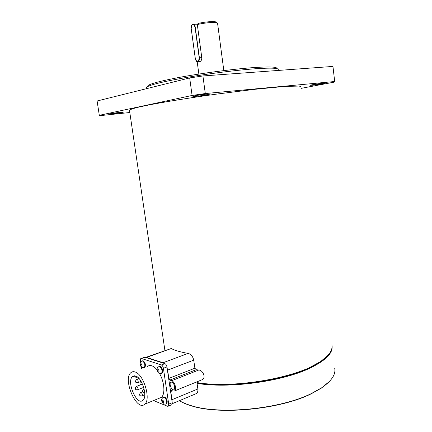 <?xml version="1.0" encoding="UTF-8"?>
<svg xmlns="http://www.w3.org/2000/svg" width="432" height="432" viewBox="0 0 432 432"><rect width="100%" height="100%" fill="white"/><g stroke="black" fill="none" stroke-linecap="round" stroke-linejoin="round"><path stroke-width="0.65" d="M129.811 112.52L102.314 115.409L99.301 115.317L192.089 95.461L189.68 77.933L202.921 75.967L332.959 66.425L334.692 81.518L205.303 93.544L192.089 95.461M334.692 81.518L334.06 82.161L301.007 88.376M202.921 75.967L205.303 93.544M99.301 115.317L97.114 100.985L189.68 77.933M112.59 113.913L123.239 112.239C123.827 111.737 108.875 113.686 109.031 114.091L112.59 113.913M312.293 85.261C316.462 84.883 325.28 83.446 325.134 83.16C325.69 82.625 310.014 84.888 310.246 85.304L312.293 85.261M196.236 96.287C201.307 95.823 209.779 94.435 209.698 94.079C210.422 93.371 192.694 95.774 192.872 96.358L196.236 96.287M129.497 110.425L129.465 110.176C130.275 109.485 133.115 108.524 137.975 107.298L148.036 105.138C164.435 101.914 190.015 97.783 216.945 94.063L255.204 89.262L284.423 86.454L299.252 86.054L300.807 86.708M278.359 70.432L278.251 69.552C278.419 68.024 271.037 67.743 256.111 68.71C237.227 70.011 207.83 73.732 184.556 77.792C160.364 82.166 147.658 85.433 146.448 87.604L146.491 87.901M147.717 86.524C146.756 84.564 158.252 81.346 182.207 76.858C205.34 72.684 235.705 68.791 254.983 67.495C270.2 66.539 277.436 66.901 276.691 68.575M223.819 70.6L217.582 23.366C218.149 21.73 205.06 22.502 197.316 24.597L198.061 23.485C205.292 21.568 217.091 20.941 216.378 22.475M199.174 61.619L200.054 61.576C201.269 60.923 201.841 59.616 201.782 57.661L197.316 24.597M196.943 382.552C233.372 389.07 298.685 377.6 320.895 361.244C329.27 355.412 332.937 349.925 331.889 344.785M327.769 355.514L320.587 361.595L308.194 368.312C280.287 381.305 227.545 388.125 196.97 382.757M332.03 345.816C333.175 353.236 325.345 360.893 308.545 368.793C280.6 381.823 227.821 388.692 197.057 383.357M179.404 400.685C182.542 402.575 186.467 404.222 191.171 405.632C219.71 415.039 280.724 409.061 311.618 393.417L321.727 387.747C331.587 380.943 335.918 374.447 334.714 368.269M329.589 381.289L321.43 388.082L311.364 393.73C280.622 409.304 219.947 415.244 191.533 405.875C186.635 404.406 182.585 402.678 179.393 400.691M136.82 376.591L136.933 377.341L135.842 377.325M135.74 376.051L132.532 376.542C126.155 381.418 136.993 406.366 142.965 400.264C147.809 396.625 142.16 377.806 135.74 376.051M153.511 400.583L167.508 406.264L168.35 406.15L168.718 404.174L172.228 402.705L166.952 366.935L163.399 368.28C163.053 366.563 162.378 365.461 161.384 364.975L141.442 358.474L140.762 358.587L140.373 360.644L140.589 362.07M172.071 401.652L171.974 399.708L197.861 388.962L196.846 381.872M172.433 390.798L170.764 391.478L171.974 399.708M170.764 391.478L170.953 390.469L173.21 391.084L174.798 390.841C176.958 389.227 174.571 381.483 171.682 380.711L198.763 370.019C202.824 370.1 206.059 377.433 202.57 379.544L201.199 380.101M198.763 370.019L196.193 369.706L169.846 380.068L171.682 380.711M169.846 380.068L168.831 378.4L194.891 368.21L193.736 360.142L167.611 370.116L168.831 378.4M167.611 370.116L167.108 368.005M171.887 382.099L170.753 382.277C168.647 383.908 172.217 391.522 174.166 389.524C175.257 386.743 174.496 384.269 171.887 382.099M188.147 353.398C180.992 352.204 175.338 350.584 171.191 348.538L146.529 357.426L163.08 362.729L188.147 353.398C190.982 354.159 192.845 356.411 193.736 360.142M161.384 364.975L164.932 363.652L144.914 357.226L141.442 358.474M164.311 363.452L163.08 362.729M146.529 357.426L145.481 357.404M197.861 388.962C198.094 391.052 197.629 392.575 196.463 393.536L195.118 394.097M194.891 368.21L196.193 369.706M145.984 357.329L171.191 348.538M141.199 358.43L144.914 357.226M172.228 402.705L171.855 404.681L171.407 404.87M164.932 363.652C165.931 364.133 166.601 365.224 166.952 366.935M168.718 404.174L163.399 368.28M141.307 366.795L141.599 368.69M166.223 403.893L166.779 403.661C167.713 401.198 167.033 398.968 164.727 396.97L163.679 397.127M144.428 367.459L144.974 367.254C145.93 364.813 145.303 362.637 143.089 360.736L142.198 360.893M160.958 373.561L161.59 373.334C159.889 373.988 158.625 373.523 157.799 371.936C156.616 369.398 156.892 367.67 158.625 366.763L159.586 366.595C161.924 368.55 162.594 370.791 161.59 373.334L162.184 373.108C163.188 370.57 162.518 368.323 160.175 366.374L159.224 366.536M157.151 369.976C155.369 367.794 153.592 366.401 151.821 365.791C150.147 365.251 148.711 365.488 147.517 366.498M158.782 398.434L161.406 397.364C165.386 394.157 164.435 381.802 159.494 373.453M135.119 371.99C133.472 371.417 132.073 371.639 130.912 372.649C122.434 379.085 136.782 412.252 144.769 404.152C151.205 399.298 143.629 374.215 135.119 371.99M136.933 377.341L137.549 377.109M191.592 25.461L192.694 24.262C193.957 23.987 194.8 24.894 195.221 26.978L199.4 57.791L201.782 57.661M199.211 57.818L195.032 27.005C193.174 23.22 191.894 23.663 191.198 28.328L195.361 58.909C197.208 62.732 198.488 62.365 199.211 57.818L199.4 57.791C199.562 59.735 199.103 61.036 198.034 61.684L195.928 60.615M195.032 27.005L197.629 26.93M144.774 394.762L142.101 395.825C139.687 396.22 138.672 395.037 140.638 392.548L141.107 392.483C142.22 393.487 142.549 394.605 142.101 395.825L141.82 395.933M143.683 387.396L137.786 389.696C135.41 390.145 134.406 388.822 136.361 386.435L136.814 386.37C137.916 387.369 138.24 388.476 137.786 389.696L137.516 389.799M140.162 381.791L137.986 382.628C135.545 382.946 134.573 381.845 136.561 379.355L137.009 379.285C138.121 380.279 138.445 381.397 137.986 382.628L137.705 382.73M142.528 384.232L142.16 384.426M144.709 392.666C142.808 392.845 141.502 391.705 143.543 389.248L144.175 389.259M158.112 369.338C157.243 369.922 157.383 370.84 158.522 372.103C159.397 371.525 159.257 370.602 158.112 369.338M144.391 367.47C140.913 368.528 138.337 363.776 141.647 361.093L142.506 360.947C144.72 362.853 145.346 365.024 144.391 367.47L143.818 367.67M141.064 363.587C140.26 364.16 140.395 365.051 141.469 366.255C142.268 365.688 142.133 364.797 141.064 363.587M166.779 403.661L166.196 403.904C164.425 404.374 163.339 404.158 162.929 403.261C161.147 401.015 161.206 399.044 163.118 397.354L164.138 397.213C166.444 399.211 167.13 401.441 166.196 403.904L165.602 404.136M162.68 399.989C161.806 400.496 161.941 401.409 163.085 402.727C163.966 402.219 163.831 401.306 162.68 399.989M146.448 87.604L146.599 88.663M197.192 61.754L198.866 74.077M192.694 24.262C191.689 24.494 191.182 25.855 191.171 28.345L195.334 58.919C196.171 61.403 197.068 62.327 198.034 61.684L200.075 61.565M193.59 24.246L197.591 24.181M164.911 350.514L129.465 110.176M320.587 361.595L320.895 361.244M321.43 388.082L321.727 387.747M191.533 405.875L191.171 405.632M135.848 377.341L135.643 376.018M132.532 376.542L134.498 375.802M174.798 390.841L202.57 379.544M171.418 382.012L170.753 382.277M196.463 393.536L172.26 403.682M168.35 406.15L171.855 404.681M144.769 404.152L161.406 397.364M140.908 392.44L142.668 391.748M136.625 386.332L141.426 384.475M136.831 379.253L138.953 378.448M140.891 381.073C139.12 383.562 139.979 384.685 142.447 384.323L142.549 384.286M143.818 389.14L144.121 389.021M161.59 373.334L162.184 373.108"/></g></svg>
